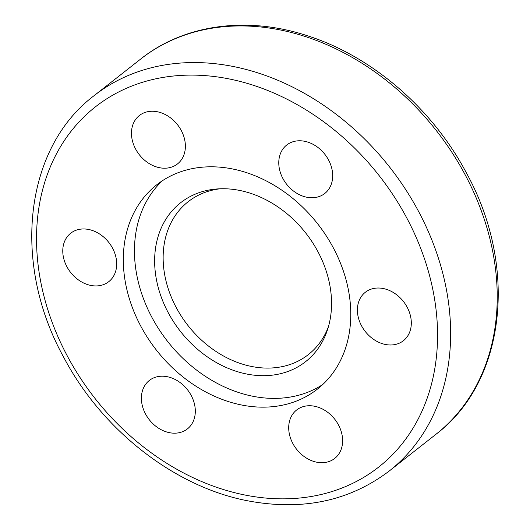 <?xml version="1.0" encoding="UTF-8"?>
<svg xmlns="http://www.w3.org/2000/svg" width="530" height="530" viewBox="0 0 530 530"><rect width="100%" height="100%" fill="white"/><g stroke="black" fill="none" stroke-linecap="round" stroke-linejoin="round"><path stroke-width="0.79" d="M195.928 193.867A101.084 79.652 51.8 0 1 216.995 188.965A101.084 79.652 51.8 0 1 305.724 232.988A101.084 79.652 51.8 0 1 327.547 329.6A101.084 79.652 51.8 0 1 290.274 370.563A101.084 79.652 51.8 0 1 168.275 312.766A101.084 79.652 51.8 0 1 195.928 193.867M328.454 326.626A97.228 76.618 51.8 0 1 293.6 363.163A97.228 76.618 51.8 0 1 176.258 307.572A97.228 76.618 51.8 0 1 202.851 193.205A97.228 76.618 51.8 0 1 220.102 188.786M322.737 384.528A129.963 102.409 51.8 0 1 308.838 391.802A129.963 102.409 51.8 0 1 161.796 333.542A129.963 102.409 51.8 0 1 162.491 180.664M176.391 173.389A129.963 102.409 51.8 0 1 325.943 235.373A129.963 102.409 51.8 0 1 317.357 389.152A129.963 102.409 51.8 0 1 297.694 400.567A129.963 102.409 51.8 0 1 148.142 338.577A129.963 102.409 51.8 0 1 156.728 184.804A129.963 102.409 51.8 0 1 176.391 173.389M135.62 149.043A30.806 24.274 51.8 0 1 139.383 115.514A30.806 24.274 51.8 0 1 181.227 130.42A30.806 24.274 51.8 0 1 177.457 163.956A30.806 24.274 51.8 0 1 135.62 149.043M281.88 150.599A30.806 24.274 51.8 0 1 286.69 145.041A30.806 24.274 51.8 0 1 321.736 150.785A30.806 24.274 51.8 0 1 329.581 187.918A30.806 24.274 51.8 0 1 324.771 193.477A30.806 24.274 51.8 0 1 289.724 187.733A30.806 24.274 51.8 0 1 281.88 150.599M90.782 285.425A30.806 24.274 51.8 0 1 65.024 262.608A30.806 24.274 51.8 0 1 70.695 233.233A30.806 24.274 51.8 0 1 88.682 229.477A30.806 24.274 51.8 0 1 114.44 252.293A30.806 24.274 51.8 0 1 108.769 281.668A30.806 24.274 51.8 0 1 90.782 285.425M192.204 423.357A30.806 24.274 51.8 0 1 187.395 428.916A30.806 24.274 51.8 0 1 152.349 423.172A30.806 24.274 51.8 0 1 144.505 386.032A30.806 24.274 51.8 0 1 149.314 380.474A30.806 24.274 51.8 0 1 184.36 386.218A30.806 24.274 51.8 0 1 192.204 423.357M338.465 424.908A30.806 24.274 51.8 0 1 334.702 458.443A30.806 24.274 51.8 0 1 292.858 443.531A30.806 24.274 51.8 0 1 296.628 410.001A30.806 24.274 51.8 0 1 338.465 424.908M383.303 288.532A30.806 24.274 51.8 0 1 409.061 311.349A30.806 24.274 51.8 0 1 403.39 340.724A30.806 24.274 51.8 0 1 385.403 344.474A30.806 24.274 51.8 0 1 359.645 321.657A30.806 24.274 51.8 0 1 365.316 292.282A30.806 24.274 51.8 0 1 383.303 288.532M389.245 471.011A238.745 188.137 -128.2 0 0 418.428 211.159A238.745 188.137 -128.2 0 0 94.154 95.619L140.755 58.989A238.745 188.137 51.8 0 1 465.022 174.529A238.745 188.137 51.8 0 1 435.845 434.381L389.245 471.011C349.164 501.36 301.623 511.218 246.616 500.598C173.727 486.262 101.7 429.618 63.607 357.094C11.653 263.145 24.3 148.228 94.154 95.619M406.642 217.731A229.119 180.551 51.8 0 1 343.97 487.229A229.119 180.551 51.8 0 1 67.442 356.226A229.119 180.551 51.8 0 1 130.115 86.721A229.119 180.551 51.8 0 1 406.642 217.731M140.755 58.989C184.175 24.387 246.9 15.854 307.234 35.696C371.768 56.12 432.394 108.478 466.393 172.906C518.347 266.855 505.7 381.772 435.845 434.381"/></g></svg>
